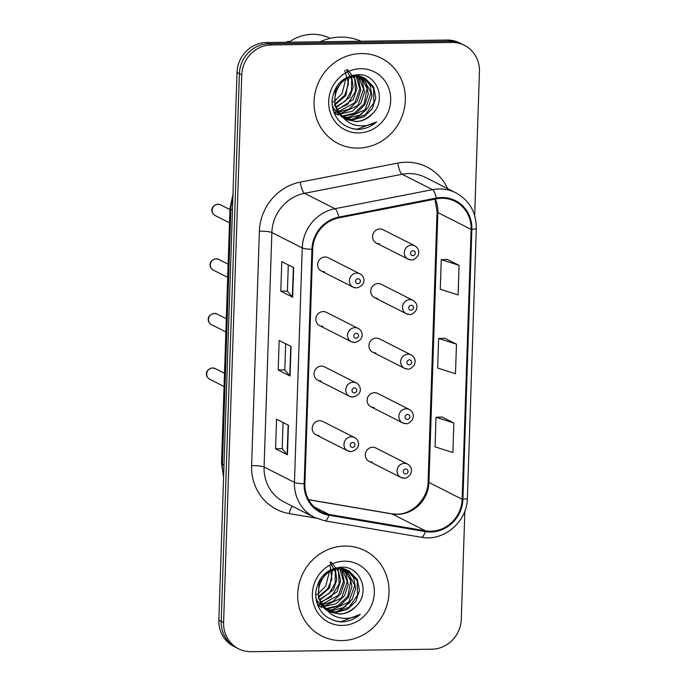 <?xml version="1.0" encoding="UTF-8"?>
<svg xmlns="http://www.w3.org/2000/svg" width="686" height="686" viewBox="0 0 686 686"><rect width="100%" height="100%" fill="white"/><g stroke="black" fill="none" stroke-linecap="round" stroke-linejoin="round"><path stroke-width="1.03" d="M354.456 342.443A7.477 7.049 -63.1 0 1 351.326 341.722A7.477 7.049 -63.1 0 1 347.819 333.473A7.477 7.049 -63.1 0 1 354.945 327.668A7.477 7.049 -63.1 0 1 358.083 328.388L326.339 312.293A7.477 7.049 116.9 0 0 323.2 311.573A7.477 7.049 116.9 0 0 316.066 317.378A7.477 7.049 116.9 0 0 319.582 325.627A7.477 7.049 116.9 0 0 322.712 326.347M352.647 397.014A7.477 7.049 -63.1 0 1 349.517 396.294A7.477 7.049 -63.1 0 1 346.01 388.036A7.477 7.049 -63.1 0 1 353.136 382.239A7.477 7.049 -63.1 0 1 356.274 382.96L324.529 366.864A7.477 7.049 116.9 0 0 321.391 366.144A7.477 7.049 116.9 0 0 314.257 371.949A7.477 7.049 116.9 0 0 317.764 380.198A7.477 7.049 116.9 0 0 320.902 380.919M350.838 451.577A7.477 7.049 -63.1 0 1 347.708 450.856A7.477 7.049 -63.1 0 1 344.192 442.607A7.477 7.049 -63.1 0 1 351.326 436.802A7.477 7.049 -63.1 0 1 354.465 437.522L322.72 421.436A7.477 7.049 116.9 0 0 319.582 420.715A7.477 7.049 116.9 0 0 312.447 426.512A7.477 7.049 116.9 0 0 315.954 434.77A7.477 7.049 116.9 0 0 319.093 435.49M356.266 287.871A7.477 7.049 -63.1 0 1 353.136 287.151A7.477 7.049 -63.1 0 1 349.628 278.902A7.477 7.049 -63.1 0 1 356.763 273.097A7.477 7.049 -63.1 0 1 359.893 273.817L328.148 257.73A7.477 7.049 116.9 0 0 325.01 257.01A7.477 7.049 116.9 0 0 317.884 262.807A7.477 7.049 116.9 0 0 321.391 271.056A7.477 7.049 116.9 0 0 324.521 271.785M409.37 314.411A7.477 7.049 -63.1 0 1 406.232 313.691A7.477 7.049 -63.1 0 1 402.725 305.442A7.477 7.049 -63.1 0 1 409.859 299.636A7.477 7.049 -63.1 0 1 412.989 300.357L381.245 284.27A7.477 7.049 116.9 0 0 378.106 283.55A7.477 7.049 116.9 0 0 370.98 289.346A7.477 7.049 116.9 0 0 374.487 297.604A7.477 7.049 116.9 0 0 377.617 298.324M407.553 368.982A7.477 7.049 -63.1 0 1 404.423 368.262A7.477 7.049 -63.1 0 1 400.916 360.013A7.477 7.049 -63.1 0 1 408.05 354.208A7.477 7.049 -63.1 0 1 411.18 354.928L379.435 338.841A7.477 7.049 116.9 0 0 376.297 338.112A7.477 7.049 116.9 0 0 369.171 343.918A7.477 7.049 116.9 0 0 372.678 352.167A7.477 7.049 116.9 0 0 375.808 352.896M405.743 423.554A7.477 7.049 -63.1 0 1 402.613 422.833A7.477 7.049 -63.1 0 1 399.106 414.584A7.477 7.049 -63.1 0 1 406.232 408.779A7.477 7.049 -63.1 0 1 409.37 409.499L377.626 393.404A7.477 7.049 116.9 0 0 374.487 392.684A7.477 7.049 116.9 0 0 367.353 398.489A7.477 7.049 116.9 0 0 370.869 406.738A7.477 7.049 116.9 0 0 373.999 407.458M403.934 478.125A7.477 7.049 -63.1 0 1 400.804 477.405A7.477 7.049 -63.1 0 1 397.297 469.147A7.477 7.049 -63.1 0 1 404.423 463.35A7.477 7.049 -63.1 0 1 407.561 464.07L375.817 447.975A7.477 7.049 116.9 0 0 372.678 447.255A7.477 7.049 116.9 0 0 365.544 453.06A7.477 7.049 116.9 0 0 369.051 461.309A7.477 7.049 116.9 0 0 372.189 462.03M411.18 259.848A7.477 7.049 -63.1 0 1 408.041 259.128A7.477 7.049 -63.1 0 1 404.534 250.87A7.477 7.049 -63.1 0 1 411.669 245.074A7.477 7.049 -63.1 0 1 414.798 245.794L383.054 229.699A7.477 7.049 116.9 0 0 379.924 228.978A7.477 7.049 116.9 0 0 372.79 234.784A7.477 7.049 116.9 0 0 376.297 243.033A7.477 7.049 116.9 0 0 379.427 243.753M361.256 53.551A47.831 45.087 116.9 0 0 315.611 90.681A47.831 45.087 116.9 0 0 338.061 143.494A47.831 45.087 116.9 0 0 358.126 148.107A47.831 45.087 116.9 0 0 403.771 110.969A47.831 45.087 116.9 0 0 381.313 58.164A47.831 45.087 116.9 0 0 361.256 53.551A47.831 45.087 116.9 0 0 315.611 90.681A47.831 45.087 116.9 0 0 338.061 143.494A47.831 45.087 116.9 0 0 358.126 148.107A47.831 45.087 116.9 0 0 403.771 110.969A47.831 45.087 116.9 0 0 381.313 58.164A47.831 45.087 116.9 0 0 361.256 53.551M344.921 546.047A47.831 45.087 116.9 0 0 299.268 583.186A47.831 45.087 116.9 0 0 321.725 635.991A47.831 45.087 116.9 0 0 341.782 640.604A47.831 45.087 116.9 0 0 387.436 603.474A47.831 45.087 116.9 0 0 364.978 550.661A47.831 45.087 116.9 0 0 344.921 546.047A47.831 45.087 116.9 0 0 299.268 583.186A47.831 45.087 116.9 0 0 321.725 635.991A47.831 45.087 116.9 0 0 341.782 640.604A47.831 45.087 116.9 0 0 387.436 603.474A47.831 45.087 116.9 0 0 364.978 550.661A47.831 45.087 116.9 0 0 344.921 546.047M441.733 198.297A31.89 30.055 -63.1 0 1 455.101 201.367A31.89 30.055 -63.1 0 1 471.111 229.398L462.158 499.288A31.89 30.055 -63.1 0 1 425.414 530.818L329.031 514.44A31.89 30.055 -63.1 0 1 320.928 511.765A31.89 30.055 -63.1 0 1 304.918 483.741L312.696 249.284A31.89 30.055 -63.1 0 1 338.867 217.891L436.433 198.846A31.89 30.055 -63.1 0 1 441.733 198.297M441.758 197.508A32.688 30.81 116.9 0 0 436.322 198.074L338.764 217.119A32.688 30.81 116.9 0 0 311.933 249.292L304.155 483.75A32.688 30.81 116.9 0 0 328.868 515.212L425.26 531.599A32.688 30.81 116.9 0 0 462.913 499.271L471.865 229.381A32.688 30.81 116.9 0 0 441.758 197.508M474.678 215.533L479.445 71.61A29.892 28.177 116.9 0 0 464.439 45.336L459.697 42.935A29.892 28.177 116.9 0 0 447.161 40.045L266.52 42.532A29.892 28.177 116.9 0 0 237.013 72.476L218.851 620.135L221.218 621.336A29.892 28.177 116.9 0 0 236.224 647.61A29.892 28.177 116.9 0 1 221.218 621.336L239.388 73.676L221.218 621.336L223.593 622.545A29.892 28.177 116.9 0 0 238.599 648.819A29.892 28.177 116.9 0 0 251.136 651.7L431.777 649.213A29.892 28.177 116.9 0 0 461.284 619.269L464.876 510.976M266.52 42.532L268.895 43.733A29.892 28.177 116.9 0 0 239.388 73.676A29.892 28.177 116.9 0 1 268.895 43.733L449.536 41.254L268.895 43.733L271.262 44.942A29.892 28.177 116.9 0 0 241.764 74.885L223.593 622.545M462.072 44.136A29.892 28.177 116.9 0 0 449.536 41.254A29.892 28.177 116.9 0 1 462.072 44.136M453.858 422.962L436.022 417.277L435.044 446.826L452.871 452.511L453.858 422.962L441.981 417.011M459.08 265.362L441.252 259.677L440.266 289.226L458.102 294.911L459.08 265.362L447.212 259.411M456.473 344.166L438.637 338.481L437.651 368.03L455.487 373.716L456.473 344.166L444.597 338.215M464.439 45.336A29.892 28.177 116.9 0 0 451.911 42.455L271.262 44.942M292.673 297.192L280.806 291.173L281.783 261.623L293.651 267.643L292.673 297.192A7.975 1.175 1.9 0 1 292.373 296.978L293.359 267.489M287.443 454.792L275.575 448.773L276.561 419.223L288.429 425.243L287.443 454.792A7.975 1.175 1.9 0 1 287.151 454.578L288.129 425.088M290.058 375.988L278.19 369.977L279.168 340.428L291.044 346.439L290.058 375.988A7.975 1.175 1.9 0 1 289.766 375.782L290.744 346.293M278.19 369.977L284.81 369.883M285.676 343.72L284.81 369.917L289.766 375.782M275.575 448.773L282.195 448.687M283.061 422.525L282.195 448.713L287.151 454.578M280.806 291.173L287.425 291.087M288.291 264.925L287.417 291.113L292.373 296.978M438.637 338.481L444.717 338.207M441.252 259.677L447.332 259.411M436.022 417.277L442.11 417.011M218.851 620.135A29.892 28.177 116.9 0 0 233.857 646.409L238.599 648.819M360.999 41.237A53.808 50.721 116.9 0 0 340.685 37.113A53.808 50.721 116.9 0 0 320.079 41.795M330.155 38.373A42.352 39.925 116.9 0 0 312.422 34.3A42.352 39.925 116.9 0 0 288.943 42.223M333.799 110.343L333.122 110.335M337.572 112.255L336.166 112.212M335.6 112.17L333.936 111.947M359.027 76.463L362.311 81.145L364.506 92.078L360.947 103.097L352.493 111.192L339.939 114.116M339.381 114.073L337.701 113.859M361.188 76.866L366.084 83.057L368.279 93.991L364.712 105.001L356.266 113.104L345.101 116.071L341.474 115.771M335.385 113.765L334.099 113.053M363.237 77.501L369.848 84.961L372.044 95.903L368.485 106.913L360.03 115.016L348.874 117.983L343.094 117.203M362.731 77.321L371.1 92.867L365.132 109.631L347.931 117.503L342.691 116.869M338.224 115.197L333.748 112.161M342.528 116.731L346.541 119.415L355.983 121.594C362.474 121.371 367.97 118.738 372.481 113.687C387.067 99.959 376.828 73.985 358.426 74.62C342.906 75.949 334.091 84.79 331.973 101.151C332.753 117.212 340.831 126.618 356.188 129.371L357.8 129.397C364.849 129.217 371.126 126.704 376.614 121.851C370.389 125.384 363.812 126.576 356.874 125.418C351.06 124.346 346.276 121.448 342.528 116.731L341.842 116.123C326.982 103.989 337.469 75.683 356 76.318L365.175 78.35L373.621 86.873L375.817 97.806L372.249 108.825L363.803 116.92L352.638 119.896L344.809 118.429M342.923 117.58L333.765 108.697L332.05 104.692M364.695 78.118L373.578 88.503L373.861 102.728L365.398 114.768L351.695 119.415L344.363 118.138M341.98 117.1L332.427 107.453M372.481 113.687C366.435 119.21 360.759 121.756 355.468 121.328L347.913 119.964M343.043 117.375L334.699 105.533L335.351 90.466L343.403 79.902L355.065 75.837L365.175 78.35M348.848 77.844L345.873 95.457L335.283 104.624M344.732 70.426L348.514 83.709L344.689 95.371L335.111 103.792M351.695 76.909L353.127 87.251L349.646 97.361L336.149 107.573M346.361 69.835L351.686 79.396L351.446 90.663L345.778 100.662L335.917 106.896M354.302 76.438L356.969 88.262L353.41 99.273L337.255 110.069M347.408 69.509L354.722 78.856L355.502 91.427L347.562 104.418L336.955 109.477M356.729 76.309L358.546 79.233L360.742 90.166L357.174 101.185L349.174 109.023L338.524 112.23M356.145 76.309L359.833 88.863L354.756 102.797L338.378 111.707M358.469 76.403L363.58 89.129L357.921 105.447L340.393 113.687M360.665 76.746L367.061 88.4L364.146 103.886L354.233 113.19L344.166 115.6M356.077 74.68L362.791 77.218M360.759 68.711A32.491 30.63 116.9 0 0 328.688 101.254A32.491 30.63 116.9 0 0 358.624 132.947A32.491 30.63 116.9 0 0 390.694 100.405A32.491 30.63 116.9 0 0 360.759 68.711M289.415 41.889L288.24 41.297A31.89 30.055 116.9 0 0 286.268 42.258M345.65 79.49L342.108 93.545L334.759 100.979M333.902 101.502L331.947 102.514M376.614 121.851L357.363 129.174L352.544 128.771M362.191 113.636L353.127 119.373M366.547 109.588L354.456 119.244M317.464 602.848L316.786 602.831M321.228 604.752L319.83 604.709M319.264 604.666L317.592 604.452M342.683 568.968L345.976 573.642L348.171 584.583L344.612 595.594L336.157 603.689L323.595 606.621M323.037 606.578L321.365 606.364M344.852 569.371L349.74 575.554L351.935 586.487L348.377 597.506L339.922 605.601L328.765 608.576L325.138 608.268M319.05 606.261L317.764 605.558M346.902 570.006L353.513 577.466L355.708 588.399L352.141 599.41L343.695 607.513L332.53 610.489L326.759 609.7M346.387 569.826L354.765 585.364L348.797 602.128L331.595 610.008L326.347 609.365M321.888 607.702L317.404 604.658M326.193 609.237L330.198 611.912L339.647 614.09C346.138 613.876 351.635 611.235 356.145 606.184C370.723 592.455 360.484 566.49 342.082 567.125C326.57 568.445 317.747 577.286 315.629 593.647C316.418 609.717 324.487 619.124 339.853 621.868L341.465 621.893C348.514 621.713 354.782 619.201 360.279 614.347C354.053 617.889 347.476 619.072 340.539 617.915C334.717 616.843 329.94 613.953 326.193 609.237L325.507 608.619C310.647 596.494 321.125 568.18 339.664 568.814L348.84 570.855L357.277 579.378L359.473 590.312L355.914 601.322L347.459 609.425L336.303 612.392L328.474 610.926M326.579 610.086L317.429 601.202L315.714 597.197M348.359 570.615L357.243 580.999L357.526 595.234L349.063 607.264L335.36 611.921L328.028 610.634M325.644 609.605L316.083 599.95M356.145 606.184C350.092 611.715 344.423 614.262 339.124 613.824L331.57 612.469M326.708 609.88L318.364 598.029L319.007 582.963L327.068 572.398L338.721 568.342L348.84 570.855M332.513 570.349L329.537 587.953L318.939 597.12M330.086 565.779L331.81 579.276L327.608 588.94L318.776 596.288M335.351 569.414L336.792 579.756L333.302 589.866L319.813 600.07M330.017 562.331L335.351 571.892L335.102 583.16L329.443 593.167L319.573 599.393M337.958 568.934L340.633 580.759L337.075 591.769L320.911 602.574M331.064 562.005L338.387 571.352L339.167 583.932L331.227 596.914L320.619 601.982M340.393 568.805L342.211 571.738L344.406 582.671L340.839 593.682L332.839 601.519L322.18 604.735M339.81 568.814L343.497 581.368L338.412 595.294L322.043 604.203M342.134 568.9L347.245 581.625L341.585 597.943L324.058 606.184M344.329 569.251L350.718 580.905L347.811 596.383L337.889 605.695L327.822 608.096M339.742 567.176L346.447 569.714M344.415 561.208A32.491 30.63 116.9 0 0 312.353 593.75A32.491 30.63 116.9 0 0 342.288 625.443A32.491 30.63 116.9 0 0 374.35 592.901A32.491 30.63 116.9 0 0 344.415 561.208M329.314 571.995L325.764 586.041L318.424 593.476M317.567 593.999L315.611 595.019M360.279 614.347L341.019 621.67L336.209 621.276M345.855 606.132L336.792 611.869M350.203 602.094L338.121 611.74M425.414 530.818L392.186 513.977A31.89 30.055 116.9 0 0 397.451 514.38A31.89 30.055 116.9 0 0 428.922 482.438L437.874 212.549A31.89 30.055 116.9 0 0 435.378 199.051M308.649 499.777L392.186 513.977A17.939 5.745 -80.4 0 0 391.646 513.788L396.619 514.174C411.969 514.672 428.09 498.919 428.107 481.606A17.939 2.65 1.9 0 0 428.922 482.438L462.158 499.288M471.111 229.398L437.874 212.549A17.939 2.65 1.9 0 1 437.068 211.717L434.941 199.137M315.886 518.11L289.278 513.591A49.829 46.965 -63.1 0 1 251.608 465.631L259.385 231.165A9.964 1.475 1.9 0 1 271.862 232.545L302.243 247.946A39.857 37.576 -63.1 0 1 334.957 208.707L432.523 189.662A39.857 37.576 -63.1 0 1 439.143 188.967A39.857 37.576 -63.1 0 1 455.856 192.817L425.474 177.417A39.857 37.576 116.9 0 0 408.762 173.567A39.857 37.576 116.9 0 0 402.133 174.261L304.575 193.306A39.857 37.576 116.9 0 0 271.862 232.545L264.084 467.003A39.857 37.576 116.9 0 0 284.09 502.032L314.471 517.433A39.857 37.576 -63.1 0 1 294.466 482.404L302.243 247.946A9.964 1.475 1.9 0 0 311.933 249.292M436.322 198.074A9.964 2.684 79 0 0 432.523 189.662L402.133 174.261A9.964 2.684 -101 0 1 397.837 163.079A49.829 46.965 -63.1 0 1 447.641 188.65M304.155 483.75A9.964 1.475 -178.1 0 1 294.466 482.404L264.084 467.003A9.964 1.475 1.9 0 0 251.608 465.631M328.868 515.212A9.964 3.19 99.6 0 1 324.907 520.871L421.298 537.249C443.696 541.811 467.32 521.703 467.363 498.199L476.316 228.309A9.964 1.475 -178.1 0 1 471.865 229.381M259.385 231.165A49.829 46.965 -63.1 0 1 300.279 182.124A9.964 2.684 -101 0 0 304.575 193.306L334.957 208.707A9.964 2.684 79 0 1 338.764 217.119M425.26 531.599A9.964 3.19 99.6 0 1 421.298 537.249M462.913 499.271A9.964 1.475 1.9 0 0 467.363 498.199M300.279 182.124L397.837 163.079M451.911 42.455L447.161 40.045M241.764 74.885L237.013 72.476M292.245 506.165A9.964 3.19 -80.4 0 0 289.278 513.591M329.031 514.44L313.982 506.808M232.854 197.988A39.857 37.576 116.9 0 0 230.873 209.316L232.451 210.113M223.585 477.336L221.518 463.256L229.973 208.39A19.928 2.95 1.9 0 0 230.873 209.316L222.418 464.182L223.996 464.971M221.518 463.256A19.928 2.95 1.9 0 0 222.418 464.182A39.857 37.576 116.9 0 0 223.645 475.467M412.989 250.75A2.495 2.35 116.9 0 0 410.528 253.245A2.495 2.35 116.9 0 0 412.826 255.672A2.495 2.35 116.9 0 0 415.279 253.177A2.495 2.35 116.9 0 0 412.989 250.75M215.138 215.524C211.391 213.8 209.153 206.366 217.805 204.222L220.54 204.857A5.977 5.634 116.9 0 0 212.326 208.921A5.977 5.634 116.9 0 0 215.138 215.524L229.493 222.804M357.912 283.704A2.495 2.35 116.9 0 0 360.373 281.209A2.495 2.35 116.9 0 0 358.083 278.773A2.495 2.35 116.9 0 0 355.622 281.269A2.495 2.35 116.9 0 0 357.912 283.704M411.18 305.313A2.495 2.35 116.9 0 0 408.719 307.808A2.495 2.35 116.9 0 0 411.017 310.244A2.495 2.35 116.9 0 0 413.469 307.748A2.495 2.35 116.9 0 0 411.18 305.313M409.37 359.884A2.495 2.35 116.9 0 0 406.909 362.38A2.495 2.35 116.9 0 0 409.199 364.806A2.495 2.35 116.9 0 0 411.66 362.319A2.495 2.35 116.9 0 0 409.37 359.884M407.553 414.455A2.495 2.35 116.9 0 0 405.1 416.951A2.495 2.35 116.9 0 0 407.39 419.378A2.495 2.35 116.9 0 0 409.851 416.882A2.495 2.35 116.9 0 0 407.553 414.455M405.743 469.027A2.495 2.35 116.9 0 0 403.291 471.522A2.495 2.35 116.9 0 0 405.58 473.949A2.495 2.35 116.9 0 0 408.041 471.453A2.495 2.35 116.9 0 0 405.743 469.027M213.32 270.095C209.582 268.372 207.344 260.929 215.987 258.793L218.731 259.428A5.977 5.634 116.9 0 0 210.516 263.493A5.977 5.634 116.9 0 0 213.32 270.095L227.683 277.376M356.103 338.267A2.495 2.35 116.9 0 0 358.564 335.771A2.495 2.35 116.9 0 0 356.266 333.345A2.495 2.35 116.9 0 0 353.813 335.84A2.495 2.35 116.9 0 0 356.103 338.267M211.511 324.667C207.772 322.943 205.534 315.5 214.178 313.365L216.922 313.999A5.977 5.634 116.9 0 0 208.707 318.064A5.977 5.634 116.9 0 0 211.511 324.667L225.874 331.938M354.293 392.838A2.495 2.35 116.9 0 0 356.754 390.343A2.495 2.35 116.9 0 0 354.456 387.916A2.495 2.35 116.9 0 0 352.004 390.411A2.495 2.35 116.9 0 0 354.293 392.838M209.702 379.229C205.963 377.506 203.725 370.071 212.368 367.928L215.112 368.562A5.977 5.634 116.9 0 0 206.898 372.627A5.977 5.634 116.9 0 0 209.702 379.229L224.065 386.51M352.484 447.409A2.495 2.35 116.9 0 0 354.945 444.914A2.495 2.35 116.9 0 0 352.647 442.479A2.495 2.35 116.9 0 0 350.194 444.974A2.495 2.35 116.9 0 0 352.484 447.409M314.471 517.433L324.907 520.871M476.316 228.309C476.247 212.257 469.421 200.423 455.856 192.817M308.597 499.674L391.646 513.788M428.107 481.606L437.068 211.717M229.973 208.39L232.974 194.352M376.297 243.033L408.041 259.128L411.411 259.9C413.015 260.466 415.202 259.076 417.971 255.749C419.635 251.556 418.58 248.238 414.798 245.794M220.54 204.857L229.93 209.616M359.893 273.817C364.498 275.866 367.293 285.247 356.497 287.931L353.136 287.151L321.391 271.056M374.487 297.604L406.232 313.691L409.602 314.471C411.206 315.037 413.392 313.648 416.162 310.321C417.825 306.119 416.771 302.8 412.989 300.357M372.678 352.167L404.423 368.262L407.784 369.042C409.396 369.6 411.583 368.219 414.353 364.883C416.016 360.69 414.953 357.372 411.18 354.928M370.869 406.738L402.613 422.833L405.975 423.614C407.587 424.171 409.774 422.79 412.543 419.455C414.207 415.262 413.144 411.943 409.37 409.499M369.051 461.309L400.804 477.405L404.165 478.176C405.769 478.742 407.964 477.353 410.734 474.026C412.397 469.824 411.334 466.506 407.561 464.07M218.731 259.428L228.121 264.187M358.083 328.388C362.688 330.438 365.484 339.819 354.688 342.503L351.326 341.722L319.582 325.627M216.922 313.999L226.311 318.758M356.274 382.96C360.879 385 363.674 394.39 352.878 397.065L349.517 396.294L317.764 380.198M215.112 368.562L224.502 373.33M354.465 437.522C359.07 439.572 361.865 448.953 351.069 451.637L347.708 450.856L315.954 434.77"/></g></svg>
